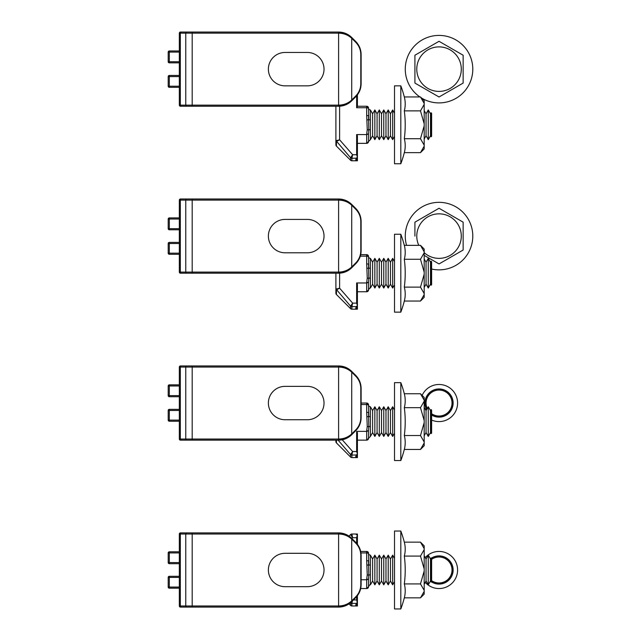 <?xml version="1.0" encoding="UTF-8"?>
<svg xmlns="http://www.w3.org/2000/svg" width="641" height="641" viewBox="0 0 641 641"><rect width="100%" height="100%" fill="white"/><g stroke="black" fill="none" stroke-linecap="round" stroke-linejoin="round"><path stroke-width="0.96" d="M268.379 69.148A16.698 16.698 0 0 0 285.069 85.846L307.327 85.846A16.698 16.698 0 0 0 324.025 69.148A16.698 16.698 0 0 0 307.327 52.458L285.069 52.458A16.698 16.698 0 0 0 268.379 69.148M179.336 62.842L169.32 62.842A1.114 1.114 0 0 1 168.206 61.728L168.206 52.081A1.114 1.114 0 0 1 169.32 50.968L179.336 50.968M181.291 106.246A1.114 0.962 90 0 1 180.329 105.14L179.336 105.14A1.114 1.114 0 0 0 180.45 106.246L338.6 106.246L180.45 106.246A1.114 1.114 0 0 1 179.336 105.14L179.336 33.164A1.114 1.114 0 0 1 180.45 32.05L338.6 32.05L180.45 32.05A1.114 1.114 0 0 0 179.336 33.164L180.329 33.164L180.329 105.14L185.762 105.14L185.762 33.164L180.329 33.164A1.114 0.962 90 0 1 181.291 32.05M355.691 96.839A18.549 18.549 0 0 0 355.907 96.623A18.549 18.549 0 0 1 355.691 96.839A1.114 0.641 -135 0 0 355.691 96.054C359.016 92.616 360.723 88.506 360.795 83.723L361.123 83.723A18.549 18.549 0 0 1 361.123 84.027A18.549 18.549 0 0 0 361.123 83.723L361.123 54.573L361.123 83.723C361.043 88.819 359.232 93.185 355.691 96.839L351.717 100.813C348.063 104.355 343.688 106.166 338.6 106.246A18.549 18.549 0 0 0 338.905 106.246A18.549 18.549 0 0 1 338.6 106.246L345.563 104.892M179.336 87.328L169.32 87.328L169.32 86.215L179.336 86.215M179.336 76.567L169.32 76.567L169.32 86.215L168.206 86.215A1.114 1.114 0 0 0 169.32 87.328A1.114 1.114 0 0 1 168.206 86.215L168.206 76.567A1.114 1.114 0 0 1 169.32 75.454L179.336 75.454M355.691 42.242A1.114 0.641 135 0 0 355.691 41.457A18.549 18.549 0 0 1 355.907 41.673A18.549 18.549 0 0 0 355.691 41.457L351.717 37.482L355.691 41.457C359.232 45.11 361.043 49.485 361.123 54.573A18.549 18.549 0 0 0 361.123 54.269A18.549 18.549 0 0 1 361.123 54.573L360.795 54.573C360.723 49.79 359.016 45.679 355.691 42.242L351.717 38.268C348.063 34.943 343.688 33.236 338.6 33.164L192.188 33.164L192.188 105.14L338.6 105.14C343.688 105.06 348.063 103.361 351.717 100.028L355.691 96.054M345.563 33.404L338.6 32.05A18.549 18.549 0 0 1 338.905 32.05A18.549 18.549 0 0 0 338.6 32.05C343.688 32.13 348.063 33.941 351.717 37.482A18.549 18.549 0 0 0 351.5 37.266A18.549 18.549 0 0 1 351.717 37.482A1.114 0.641 135 0 1 351.717 38.268L351.717 100.028A1.114 0.641 -135 0 1 351.717 100.813A18.549 18.549 0 0 1 351.5 101.03A18.549 18.549 0 0 0 351.717 100.813M268.379 236.096A16.698 16.698 0 0 0 285.069 252.794L307.327 252.794A16.698 16.698 0 0 0 324.025 236.096A16.698 16.698 0 0 0 307.327 219.406L285.069 219.406A16.698 16.698 0 0 0 268.379 236.096M179.336 229.79L169.32 229.79A1.114 1.114 0 0 1 168.206 228.677L168.206 219.03A1.114 1.114 0 0 1 169.32 217.916L179.336 217.916L169.32 217.916A1.114 1.114 0 0 0 168.206 219.03L169.32 219.03L169.32 228.677L179.336 228.677M181.291 273.194A1.114 0.962 90 0 1 180.329 272.088L179.336 272.088A1.114 1.114 0 0 0 180.45 273.194L338.6 273.194L180.45 273.194A1.114 1.114 0 0 1 179.336 272.088L179.336 200.112A1.114 1.114 0 0 1 180.45 198.998L338.6 198.998L180.45 198.998A1.114 1.114 0 0 0 179.336 200.112L180.329 200.112L180.329 272.088L185.762 272.088L185.762 200.112L180.329 200.112A1.114 0.962 90 0 1 181.291 198.998M360.795 250.671L361.123 250.671A18.549 18.549 0 0 1 361.123 250.976A18.549 18.549 0 0 0 361.123 250.671L361.123 221.522L361.123 250.671C361.043 255.767 359.232 260.134 355.691 263.788L351.717 267.762L355.691 263.788A18.549 18.549 0 0 0 355.907 263.571A18.549 18.549 0 0 1 355.691 263.788A1.114 0.641 -135 0 0 355.691 263.002C359.016 259.565 360.723 255.455 360.795 250.671L360.795 221.522C360.723 216.738 359.016 212.628 355.691 209.19L351.717 205.216C348.063 201.891 343.688 200.184 338.6 200.112L192.188 200.112L192.188 272.088L338.6 272.088C343.688 272.008 348.063 270.31 351.717 266.976L355.691 263.002M179.336 254.277L169.32 254.277L169.32 253.163L179.336 253.163M169.32 254.277A1.114 1.114 0 0 1 168.206 253.163A1.114 1.114 0 0 0 169.32 254.277A1.114 1.114 0 0 1 168.206 253.163A1.114 1.114 0 0 0 169.32 254.277A1.114 1.114 0 0 1 168.206 253.163L168.206 243.516A1.114 1.114 0 0 1 169.32 242.402L179.336 242.402M355.691 209.19A1.114 0.641 135 0 0 355.691 208.405A18.549 18.549 0 0 1 355.907 208.621A18.549 18.549 0 0 0 355.691 208.405L351.717 204.431L355.691 208.405C359.232 212.059 361.043 216.434 361.123 221.522A18.549 18.549 0 0 0 361.123 221.217A18.549 18.549 0 0 1 361.123 221.522L360.795 221.522M345.563 200.353L338.6 198.998A18.549 18.549 0 0 1 338.905 198.998A18.549 18.549 0 0 0 338.6 198.998C343.688 199.079 348.063 200.889 351.717 204.431A1.114 0.641 135 0 1 351.717 205.216L351.717 266.976A1.114 0.641 -135 0 1 351.717 267.762A18.549 18.549 0 0 1 351.5 267.978A18.549 18.549 0 0 0 351.717 267.762C348.063 271.303 343.688 273.114 338.6 273.194A18.549 18.549 0 0 0 338.905 273.194A18.549 18.549 0 0 1 338.6 273.194L345.563 271.84M268.379 403.045A16.698 16.698 0 0 0 285.069 419.743L307.327 419.743A16.698 16.698 0 0 0 324.025 403.045A16.698 16.698 0 0 0 307.327 386.355L285.069 386.355A16.698 16.698 0 0 0 268.379 403.045M179.336 396.739L169.32 396.739A1.114 1.114 0 0 1 168.206 395.625L168.206 385.978A1.114 1.114 0 0 1 169.32 384.864L179.336 384.864M181.291 440.143A1.114 0.962 90 0 1 180.329 439.037L179.336 439.037A1.114 1.114 0 0 0 180.45 440.143L338.6 440.143L180.45 440.143A1.114 1.114 0 0 1 179.336 439.037L179.336 367.061A1.114 1.114 0 0 1 180.45 365.947L338.6 365.947L180.45 365.947A1.114 1.114 0 0 0 179.336 367.061L180.329 367.061L180.329 439.037L185.762 439.037L185.762 367.061L180.329 367.061A1.114 0.962 90 0 1 181.291 365.947M355.691 430.736A18.549 18.549 0 0 0 355.907 430.52A18.549 18.549 0 0 1 355.691 430.736A1.114 0.641 -135 0 0 355.691 429.951C359.016 426.513 360.723 422.403 360.795 417.62L361.123 417.62A18.549 18.549 0 0 1 361.123 417.924A18.549 18.549 0 0 0 361.123 417.62L361.123 388.47L361.123 417.62C361.043 422.715 359.232 427.082 355.691 430.736L351.717 434.71C348.063 438.252 343.688 440.063 338.6 440.143A18.549 18.549 0 0 0 338.905 440.143A18.549 18.549 0 0 1 338.6 440.143L345.563 438.789M179.336 421.225L169.32 421.225L169.32 420.111L179.336 420.111M169.32 421.225A1.114 1.114 0 0 1 168.206 420.111A1.114 1.114 0 0 0 169.32 421.225A1.114 1.114 0 0 1 168.206 420.111A1.114 1.114 0 0 0 169.32 421.225A1.114 1.114 0 0 1 168.206 420.111L168.206 410.464A1.114 1.114 0 0 1 169.32 409.351L179.336 409.351M355.691 376.139A1.114 0.641 135 0 0 355.691 375.354A18.549 18.549 0 0 1 355.907 375.57A18.549 18.549 0 0 0 355.691 375.354L351.717 371.379L355.691 375.354C359.232 379.007 361.043 383.382 361.123 388.47A18.549 18.549 0 0 0 361.123 388.166A18.549 18.549 0 0 1 361.123 388.47L360.795 388.47C360.723 383.687 359.016 379.576 355.691 376.139L351.717 372.165C348.063 368.839 343.688 367.133 338.6 367.061L192.188 367.061L192.188 439.037L338.6 439.037C343.688 438.957 348.063 437.258 351.717 433.925L355.691 429.951M345.563 367.301L338.6 365.947A18.549 18.549 0 0 1 338.905 365.947A18.549 18.549 0 0 0 338.6 365.947C343.688 366.027 348.063 367.838 351.717 371.379A18.549 18.549 0 0 0 351.5 371.163A18.549 18.549 0 0 1 351.717 371.379A1.114 0.641 135 0 1 351.717 372.165L351.717 433.925A1.114 0.641 -135 0 1 351.717 434.71A18.549 18.549 0 0 1 351.5 434.927A18.549 18.549 0 0 0 351.717 434.71M179.336 385.978L168.206 385.978A1.114 1.114 0 0 1 169.32 384.864L169.32 395.625L179.336 395.625M268.379 569.993A16.698 16.698 0 0 0 285.069 586.691L307.327 586.691A16.698 16.698 0 0 0 324.025 569.993A16.698 16.698 0 0 0 307.327 553.303L285.069 553.303A16.698 16.698 0 0 0 268.379 569.993M179.336 563.687L169.32 563.687A1.114 1.114 0 0 1 168.206 562.574L168.206 552.927A1.114 1.114 0 0 1 169.32 551.813L179.336 551.813M345.563 534.249L338.6 532.895A18.549 18.549 0 0 1 338.905 532.895A18.549 18.549 0 0 0 338.6 532.895C343.688 532.975 348.063 534.786 351.717 538.328L355.691 542.302L351.717 538.328A1.114 0.641 135 0 1 351.717 539.113C348.063 535.788 343.688 534.081 338.6 534.009L192.188 534.009L192.188 605.985L338.6 605.985C343.688 605.905 348.063 604.207 351.717 600.873A1.114 0.641 -135 0 1 351.717 601.659A18.549 18.549 0 0 1 351.5 601.875A18.549 18.549 0 0 0 351.717 601.659L355.691 597.684L351.717 601.659C348.063 605.2 343.688 607.011 338.6 607.091L180.45 607.091A1.114 1.114 0 0 1 179.336 605.985L179.336 534.009A1.114 1.114 0 0 1 180.45 532.895L338.6 532.895L180.45 532.895A1.114 1.114 0 0 0 179.336 534.009L180.329 534.009L180.329 605.985L185.762 605.985L185.762 534.009L180.329 534.009A1.114 0.962 90 0 1 181.291 532.895M360.795 584.568L361.123 584.568A18.549 18.549 0 0 1 361.123 584.872A18.549 18.549 0 0 0 361.123 584.568L361.123 555.418L361.123 584.568C361.043 589.664 359.232 594.031 355.691 597.684A18.549 18.549 0 0 0 355.907 597.468A18.549 18.549 0 0 1 355.691 597.684A1.114 0.641 -135 0 0 355.691 596.899C359.016 593.462 360.723 589.351 360.795 584.568L360.795 555.418C360.723 550.635 359.016 546.525 355.691 543.087L351.717 539.113L351.717 600.873L355.691 596.899M181.291 607.091A1.114 0.962 90 0 1 180.329 605.985L179.336 605.985A1.114 1.114 0 0 0 180.45 607.091L192.188 607.091L192.188 605.985L185.762 605.985A1.114 0.962 90 0 0 186.723 607.091M179.336 588.174L169.32 588.174L169.32 587.06L179.336 587.06M179.336 577.413L169.32 577.413L169.32 587.06L168.206 587.06A1.114 1.114 0 0 0 169.32 588.174A1.114 1.114 0 0 1 168.206 587.06L168.206 577.413A1.114 1.114 0 0 1 169.32 576.299L179.336 576.299M355.691 543.087A1.114 0.641 135 0 0 355.691 542.302A18.549 18.549 0 0 1 355.907 542.518A18.549 18.549 0 0 0 355.691 542.302C359.232 545.956 361.043 550.331 361.123 555.418A18.549 18.549 0 0 0 361.123 555.114A18.549 18.549 0 0 1 361.123 555.418L360.795 555.418M338.6 532.895L338.6 607.091A18.549 18.549 0 0 0 338.905 607.091A18.549 18.549 0 0 1 338.6 607.091L345.563 605.737M179.336 552.927L169.32 552.927L169.32 563.687A1.114 1.114 0 0 1 168.206 562.574L179.336 562.574M431.617 559.337A12.988 12.988 0 0 1 452.017 569.993A12.988 12.988 0 0 1 431.617 580.65M425.231 557.598A18.549 18.549 0 0 1 457.586 569.993A18.549 18.549 0 0 1 425.231 582.389M439.998 557.045L439.037 556.084L438.067 557.045M442.29 557.43L441.521 556.308L440.399 557.085M444.485 558.207L443.925 556.973L442.683 557.534M446.505 559.377L446.168 558.055L444.846 558.383M448.275 560.875L448.187 559.521L446.825 559.609M449.758 562.678L449.91 561.324L448.556 561.171M450.895 564.705L451.288 563.399L449.982 563.014M451.649 566.908L452.266 565.699L451.048 565.082M451.993 569.208L452.818 568.126L451.737 567.301M451.929 571.54L452.931 570.618L452.009 569.617M451.44 573.815L452.594 573.094L451.873 571.94M450.559 575.971L451.825 575.466L451.32 574.2M449.309 577.934L450.647 577.661L450.375 576.323M447.73 579.64L449.093 579.608L449.061 578.246M445.864 581.034L447.21 581.251L447.426 579.905M443.78 582.076L445.07 582.533L445.519 581.243M441.553 582.733L442.739 583.406L443.404 582.22M439.237 582.981L440.279 583.855L441.152 582.805M436.914 582.805L437.787 583.855L438.829 582.981M434.662 582.22L435.335 583.406L436.521 582.733M432.547 581.243L432.995 582.533L434.286 582.076M431.617 581.131L432.202 581.034M433.22 558.383L431.898 558.055L431.617 559.184M435.383 557.534L434.141 556.973L433.58 558.207M437.667 557.085L436.553 556.308L435.776 557.43M427.259 408.517A12.988 12.988 0 0 1 439.037 390.065A12.988 12.988 0 0 1 452.017 403.045A12.988 12.988 0 0 1 431.617 413.701M450.375 409.375L450.647 410.713L449.309 410.985A12.988 12.988 0 0 1 449.061 411.298L449.093 412.66L447.73 412.692M422.131 395.401A18.549 18.549 0 0 1 457.586 403.045A18.549 18.549 0 0 1 431.617 420.047M439.998 390.097L439.037 389.135L438.067 390.097M442.29 390.481L441.521 389.359L440.399 390.137M444.485 391.258L443.925 390.024L442.683 390.585M446.505 392.428L446.168 391.106L444.846 391.435M448.275 393.927L448.187 392.572L446.825 392.661M449.758 395.729L449.91 394.375L448.556 394.223M450.895 397.757L451.288 396.45L449.982 396.066M451.649 399.96L452.266 398.75L451.048 398.133M451.993 402.26L452.818 401.178L451.737 400.353M451.929 404.591L452.931 403.67L452.009 402.668M451.44 406.867L452.594 406.146L451.873 404.992M450.559 409.022L451.825 408.517L451.32 407.251M445.864 414.086L447.21 414.302L447.426 412.956M443.78 415.128L445.07 415.584L445.519 414.294M441.553 415.785L442.739 416.458L443.404 415.272M439.237 416.033L440.279 416.906L441.152 415.857M436.914 415.857L437.787 416.906L438.829 416.033M434.662 415.272L435.335 416.458L436.521 415.785M432.547 414.294L432.995 415.584L434.286 415.128M431.617 414.182L432.202 414.086M426.746 407.251L426.241 408.517L427.066 408.846M426.193 404.992L425.472 406.146L426.626 406.867M426.057 402.668L425.135 403.67L426.137 404.591M426.329 400.353L425.247 401.178L426.073 402.26M427.018 398.133L425.8 398.75L426.417 399.96M428.084 396.066L426.786 396.45L427.17 397.757M429.51 394.223L428.156 394.375L428.308 395.729M431.241 392.661L429.879 392.572L429.791 393.927M433.22 391.435L431.898 391.106L431.561 392.428M435.383 390.585L434.141 390.024L433.58 391.258M437.667 390.137L436.553 389.359L435.776 390.481M424.19 252.69A22.259 22.259 0 0 0 461.296 236.096A22.259 22.259 0 0 0 439.037 213.838A22.259 22.259 0 0 0 418.789 245.351M414.919 236.096L414.919 222.179L423.445 217.251M434.269 211.001L439.037 208.253L463.147 222.179L463.147 250.022L439.037 263.94L424.19 255.374M431.617 269.036A33.765 33.765 0 0 0 472.794 236.096A33.765 33.765 0 0 0 439.037 202.34A33.765 33.765 0 0 0 406.562 245.351M414.919 234.446L414.919 222.179L439.037 208.253L463.147 222.179M463.147 240.071L463.147 250.022L458.395 252.77M416.77 69.148A22.259 22.259 0 0 0 439.037 91.407A22.259 22.259 0 0 0 461.296 69.148A22.259 22.259 0 0 0 439.037 46.889A22.259 22.259 0 0 0 416.77 69.148M434.269 44.053L439.037 41.304L463.147 55.23L463.147 83.074L439.037 96.991L414.919 83.074L414.919 55.23L423.445 50.302M421.578 98.049A33.765 33.765 0 0 0 472.794 69.148A33.765 33.765 0 0 0 406.795 59.124A33.765 33.765 0 0 0 419.887 96.951M419.687 85.822L414.919 83.074L414.919 69.148M414.919 67.497L414.919 55.23L439.037 41.304L463.147 55.23M463.147 73.122L463.147 83.074L458.395 85.822M431.617 558.495L431.617 581.499L431.097 582.012L431.097 557.974L431.617 558.495M431.097 557.974L430.504 559.008L430.504 580.978L431.097 582.012M430.504 559.008L428.276 555.154L428.276 584.832L430.504 580.978M428.276 555.154L426.049 559.008L426.049 580.978L428.276 584.832M426.049 559.008L424.19 555.795M426.049 580.978L424.19 584.191M394.511 558.367L392.661 555.154L392.661 584.832L394.511 581.619M392.661 555.154L390.433 559.008L390.433 580.978L392.661 584.832M390.433 559.008L388.206 555.154L388.206 584.832L390.433 580.978M388.206 555.154L385.978 559.008L385.978 580.978L388.206 584.832M385.978 559.008L383.759 555.154L383.759 584.832L385.978 580.978M383.759 555.154L381.531 559.008L381.531 580.978L383.759 584.832M381.531 559.008L379.304 555.154L379.304 584.832L381.531 580.978M379.304 555.154L377.076 559.008L377.076 580.978L379.304 584.832M377.076 559.008L374.849 555.154L374.849 584.832L377.076 580.978M374.849 555.154L372.621 559.008L372.621 580.978L374.849 584.832M372.621 559.008L370.402 555.154L370.402 584.832C370.001 584.44 369.376 585.057 368.543 586.691L368.543 579.224L366.692 579.768L361.123 579.768M372.621 580.978L370.402 584.832M367.253 565.154L368.823 564.833A1.859 0.609 180 0 0 370.402 565.122L370.402 574.873A1.859 0.609 0 0 0 368.823 575.161L368.543 579.224L366.692 579.224L367.253 574.841L366.692 560.771L368.543 560.771L368.823 575.161L367.253 574.841M370.402 555.154A1.859 1.859 0 0 1 368.543 553.303L368.823 564.833M357.309 605.977L355.715 605.937L357.309 605.817L355.715 605.553L357.309 605.264L355.715 604.767L357.309 604.303L355.715 603.558L356.172 603.373L351.893 603.373L351.877 605.985L357.414 605.985L357.309 602.66L356.172 603.373M357.309 544.145L357.414 534.009L355.715 534.129L357.309 534.995L356.644 537.719L352.646 537.719L350.563 534.554A1.859 1.859 0 0 1 351.877 534.009L356.644 534.009M353.447 599.936L356.644 599.936L357.309 602.66L357.309 595.842M356.644 599.936L356.644 596.667M356.644 543.328L356.644 537.719M368.407 587.396L368.543 586.691A1.859 1.859 0 0 1 366.692 588.542L360.691 588.542M360.691 551.444L366.692 551.444L368.543 553.303L368.407 552.59M349.016 536.1L350.563 534.554M350.923 602.412L350.563 605.441A1.859 1.859 0 0 0 351.877 605.985A1.859 1.859 0 0 1 350.563 605.441L349.016 603.894M351.877 534.009L352.646 537.719L351.877 538.488M352.422 600.962L351.893 603.373A1.859 1.699 23.5 0 1 350.635 602.828M350.563 602.957A1.859 1.723 -0 0 0 351.877 603.469M368.543 586.691L366.692 588.542L366.692 579.224M366.692 560.771L366.692 552.927L368.543 553.303A1.859 1.859 0 0 0 366.692 551.444A1.859 1.859 0 0 1 368.543 553.303M400.817 550.515L400.817 531.044L394.511 531.044L394.511 608.95L400.817 608.95L400.817 550.515M420.48 583.919L424.19 570.995L424.19 569L420.48 556.076L424.19 549.609L424.19 548.616L420.48 542.15L404.319 542.15A108.658 54.325 180 0 1 404.319 556.076A108.658 108.658 0 0 1 404.319 583.919A108.658 54.325 0 0 1 404.319 597.845L420.48 597.845L424.19 591.379L424.19 590.377L420.48 583.919L404.319 583.919M420.48 556.076L404.319 556.076M420.48 597.845L424.19 594.127L424.19 591.379L423.821 593.069M420.48 542.15L424.19 545.86L424.19 548.616M424.19 549.609L424.19 569M424.19 590.377L424.19 570.995M431.617 410.096L431.617 433.1L431.097 433.612L431.097 409.583L431.617 410.096M431.097 409.583L430.504 410.609L430.504 432.579L431.097 433.612M430.504 410.609L428.276 406.755L428.276 436.433L430.504 432.579M428.276 406.755L426.049 410.609L426.049 432.579L428.276 436.433M426.049 410.609L424.19 407.396M426.049 432.579L424.19 435.792M394.511 409.968L392.661 406.755L392.661 436.433L394.511 433.22M392.661 406.755L390.433 410.609L390.433 432.579L392.661 436.433M390.433 410.609L388.206 406.755L388.206 436.433L390.433 432.579M388.206 406.755L385.978 410.609L385.978 432.579L388.206 436.433M385.978 410.609L383.759 406.755L383.759 436.433L385.978 432.579M383.759 406.755L381.531 410.609L381.531 432.579L383.759 436.433M381.531 410.609L379.304 406.755L379.304 436.433L381.531 432.579M379.304 406.755L377.076 410.609L377.076 432.579L379.304 436.433M377.076 410.609L374.849 406.755L374.849 436.433L377.076 432.579M374.849 406.755L372.621 410.609L372.621 432.579L374.849 436.433M372.621 410.609L370.402 406.755L370.402 436.433L368.543 438.292L368.543 430.824L366.692 431.369L356.644 431.369L357.309 432.371L357.309 454.261L356.172 454.982L351.877 455.07L351.877 457.586L357.414 457.586L355.715 457.538L357.309 457.418L355.715 457.153L357.309 456.865L355.715 456.368L357.309 455.903L355.715 455.158L356.172 454.982M372.621 432.579L370.402 436.433M367.253 416.754L368.823 416.434A1.859 0.609 180 0 0 370.402 416.722L370.402 426.473A1.859 0.609 0 0 0 368.823 426.762L368.543 430.824L366.692 430.824L367.253 426.441L366.692 412.371L368.543 412.371L368.823 426.762L367.253 426.441M370.402 406.755A1.859 1.859 0 0 1 368.543 404.904L368.823 416.434M357.309 457.586L357.309 453.66L356.644 451.536L356.644 431.369M341.405 438.837L352.646 451.536L351.893 454.982A1.859 1.699 23.5 0 1 350.635 454.429L352.646 451.536L356.644 451.536M338.288 440.359L350.563 454.565L350.563 457.041A1.859 1.859 0 0 0 351.877 457.586A1.859 1.859 0 0 1 350.563 457.041L336.437 442.915A1.859 1.859 0 0 1 335.9 441.601L335.9 440.143M368.407 439.005L368.543 438.292A1.859 1.859 0 0 1 366.692 440.143L357.414 440.143M361.123 403.045L366.692 403.045L368.543 404.904L368.407 404.191M351.877 455.07A1.859 1.723 -0 0 1 350.563 454.565L350.635 454.429M368.543 438.292L366.692 440.143L366.692 430.824M366.692 412.371L366.692 404.527L368.543 404.904A1.859 1.859 0 0 0 366.692 403.045A1.859 1.859 0 0 1 368.543 404.904M400.817 402.115L400.817 382.645L394.511 382.645L394.511 460.55L400.817 460.55L400.817 402.115M420.48 435.519L424.19 422.595L424.19 420.6L420.48 407.676L424.19 401.21L424.19 400.216L420.48 393.75L404.319 393.75A108.658 54.325 180 0 1 404.319 407.676A108.658 108.658 0 0 1 404.319 435.519A108.658 54.325 0 0 1 404.319 449.445L420.48 449.445L424.19 442.979L424.19 441.986L420.48 435.519L404.319 435.519M420.48 407.676L404.319 407.676M420.48 449.445L424.19 445.735L424.19 442.979L423.821 444.67M420.48 393.75L424.19 397.46L424.19 400.216M424.19 401.21L424.19 420.6M424.19 441.986L424.19 422.595M431.617 261.696L431.617 284.7L431.097 285.213L431.097 261.183L431.617 261.696M431.097 261.183L430.504 262.217L430.504 284.179L431.097 285.213M430.504 262.217L428.276 258.355L428.276 288.041L430.504 284.179M428.276 258.355L426.049 262.217L426.049 284.179L428.276 288.041M426.049 262.217L424.19 259.004M426.049 284.179L424.19 287.392M394.511 261.568L392.661 258.355L392.661 288.041L394.511 284.828M392.661 258.355L390.433 262.217L390.433 284.179L392.661 288.041M390.433 262.217L388.206 258.355L388.206 288.041L390.433 284.179M388.206 258.355L385.978 262.217L385.978 284.179L388.206 288.041M385.978 262.217L383.759 258.355L383.759 288.041L385.978 284.179M383.759 258.355L381.531 262.217L381.531 284.179L383.759 288.041M381.531 262.217L379.304 258.355L379.304 288.041L381.531 284.179M379.304 258.355L377.076 262.217L377.076 284.179L379.304 288.041M377.076 262.217L374.849 258.355L374.849 288.041L377.076 284.179M374.849 258.355L372.621 262.217L372.621 284.179L374.849 288.041M372.621 262.217L370.402 258.355L370.402 288.041C369.961 287.657 369.336 288.274 368.543 289.892L368.543 282.425L366.692 282.969L356.644 282.969L357.309 283.971L357.309 305.861L356.172 306.582L351.877 306.67L351.877 309.186L357.414 309.186L355.715 309.138L357.309 309.018L355.715 308.754L357.309 308.465L355.715 307.968L357.309 307.504L355.715 306.759L356.172 306.582M372.621 284.179L370.402 288.041M367.253 268.355L368.823 268.034A1.859 0.609 180 0 0 370.402 268.323L370.402 278.074A1.859 0.609 0 0 0 368.823 278.362L368.543 282.425L366.692 282.425L367.253 278.042L366.692 263.972L368.543 263.972L368.823 278.362L367.253 278.042M370.402 258.355A1.859 1.859 0 0 1 368.543 256.504L368.823 268.034M357.309 309.186L357.309 305.26L356.644 303.137L356.644 282.969M339.61 273.17L339.61 288.194L336.637 289.764L350.563 306.166L350.563 308.642A1.859 1.859 0 0 0 351.877 309.186A1.859 1.859 0 0 1 350.563 308.642L336.437 294.515A1.859 1.859 0 0 1 335.9 293.201L335.9 289.163L339.61 288.194L352.646 303.137L351.893 306.582A1.859 1.699 23.5 0 1 350.635 306.029L352.646 303.137L356.644 303.137M336.293 288.754A1.859 1.635 -108.8 0 0 336.637 289.764L336.437 290.213A1.859 1.482 180 0 1 335.9 289.163L335.9 273.194M368.407 290.605L368.543 289.892A1.859 1.859 0 0 1 366.692 291.751L357.414 291.751M360.691 254.645L366.692 254.645L368.543 256.504L368.407 255.791M351.877 306.67A1.859 1.723 -0 0 1 350.563 306.166L350.635 306.029M368.543 289.892L366.692 291.751L366.692 282.425M366.692 263.972L366.692 256.136L368.543 256.504A1.859 1.859 0 0 0 366.692 254.645A1.859 1.859 0 0 1 368.543 256.504M400.817 253.724L400.817 234.245L394.511 234.245L394.511 312.151L400.817 312.151L400.817 253.724M420.48 287.12L424.19 274.196L424.19 272.201L420.48 259.276L424.19 252.81L424.19 251.817L420.48 245.351L404.319 245.351A108.658 54.325 180 0 1 404.319 259.276A108.658 108.658 0 0 1 404.319 287.12A108.658 54.325 0 0 1 404.319 301.046L420.48 301.046L424.19 294.58L424.19 293.586L420.48 287.12L404.319 287.12M420.48 259.276L404.319 259.276M420.48 301.046L424.19 297.336L424.19 294.58L423.821 296.27M420.48 245.351L424.19 249.061L424.19 251.817M424.19 252.81L424.19 272.201M424.19 293.586L424.19 274.196M431.617 113.297L431.617 136.301L431.097 136.813L431.097 112.784L431.617 113.297M431.097 112.784L430.504 113.818L430.504 135.78L431.097 136.813M430.504 113.818L428.276 109.956L428.276 139.642L430.504 135.78M428.276 109.956L426.049 113.818L426.049 135.78L428.276 139.642M426.049 113.818L424.19 110.605M426.049 135.78L424.19 138.993M394.511 113.169L392.661 109.956L392.661 139.642L394.511 136.429M392.661 109.956L390.433 113.818L390.433 135.78L392.661 139.642M390.433 113.818L388.206 109.956L388.206 139.642L390.433 135.78M388.206 109.956L385.978 113.818L385.978 135.78L388.206 139.642M385.978 113.818L383.759 109.956L383.759 139.642L385.978 135.78M383.759 109.956L381.531 113.818L381.531 135.78L383.759 139.642M381.531 113.818L379.304 109.956L379.304 139.642L381.531 135.78M379.304 109.956L377.076 113.818L377.076 135.78L379.304 139.642M377.076 113.818L374.849 109.956L374.849 139.642L377.076 135.78M374.849 109.956L372.621 113.818L372.621 135.78L374.849 139.642M372.621 113.818L370.402 109.956L370.402 139.642L368.543 141.493L368.543 134.025L366.692 134.57L356.644 134.57L357.309 135.571L357.309 157.462L356.172 158.183L351.877 158.271L351.877 160.787L357.414 160.787L355.715 160.739L357.309 160.619L355.715 160.354L357.309 160.066L355.715 159.569L357.309 159.104L355.715 158.359L356.172 158.183M372.621 135.78L370.402 139.642M367.253 119.955L368.823 119.635A1.859 0.609 180 0 0 370.402 119.923L370.402 129.674A1.859 0.609 0 0 0 368.823 129.963L368.543 134.025L366.692 134.025L367.253 129.642L366.692 115.572L368.543 115.572L368.823 129.963L367.253 129.642M370.402 109.956A1.859 1.859 0 0 1 368.543 108.105L368.823 119.635M357.309 160.787L357.309 156.861L356.644 154.737L356.644 134.57M366.692 115.572L366.692 107.736L356.644 107.736L357.309 106.494L357.309 94.996M356.644 107.736L356.644 95.821M339.61 106.222L339.61 139.794L336.637 141.365L350.563 157.766L350.563 160.242A1.859 1.859 0 0 0 351.877 160.787A1.859 1.859 0 0 1 350.563 160.242L336.437 146.116A1.859 1.859 0 0 1 335.9 144.81L335.9 140.764L339.61 139.794L352.646 154.737L351.893 158.183A1.859 1.699 23.5 0 1 350.635 157.63L352.646 154.737L356.644 154.737M336.293 140.355A1.859 1.635 -108.8 0 0 336.637 141.365L336.437 141.813A1.859 1.482 180 0 1 335.9 140.764L335.9 106.246M368.407 142.206L368.543 141.493A1.859 1.859 0 0 1 366.692 143.352L357.414 143.352M357.414 106.246L366.692 106.246L368.543 108.105L368.407 107.392M351.877 158.271A1.859 1.723 -0 0 1 350.563 157.766L350.635 157.63M336.437 146.116A1.859 1.859 0 0 1 335.9 144.81A1.859 1.859 0 0 0 336.437 146.116L336.437 141.813M368.543 141.493L366.692 143.352L366.692 134.025M366.692 106.246L366.692 107.736L368.543 108.105A1.859 1.859 0 0 0 366.692 106.246A1.859 1.859 0 0 1 368.543 108.105M400.817 105.324L400.817 85.846L394.511 85.846L394.511 163.751L400.817 163.751L400.817 105.324M420.48 138.72L424.19 125.796L424.19 123.801L420.48 110.877L424.19 104.411L424.19 103.417L420.48 96.951L404.319 96.951A108.658 54.325 180 0 1 404.319 110.877A108.658 108.658 0 0 1 404.319 138.72A108.658 54.325 0 0 1 404.319 152.646L420.48 152.646L424.19 146.18L424.19 145.186L420.48 138.72L404.319 138.72M420.48 110.877L404.319 110.877M420.48 152.646L424.19 148.936L424.19 146.18L423.821 147.871M420.48 96.951L424.19 100.661L424.19 103.417M424.19 104.411L424.19 123.801M424.19 145.186L424.19 125.796M179.336 52.081L169.32 52.081L169.32 61.728L179.336 61.728M338.6 106.246L338.6 32.05M360.795 83.723L360.795 54.573M192.188 32.05L192.188 33.164L185.762 33.164A1.114 0.962 90 0 1 186.723 32.05M186.723 106.246A1.114 0.962 90 0 1 185.762 105.14L192.188 105.14L192.188 106.246M168.206 52.081L169.32 52.081L169.32 50.968M169.32 62.842L169.32 61.728L168.206 61.728M169.32 75.454A1.114 1.114 0 0 0 168.206 76.567L169.32 76.567L169.32 75.454M179.336 219.03L169.32 219.03L169.32 217.916M338.6 273.194L338.6 198.998M179.336 243.516L169.32 243.516L169.32 253.163L168.206 253.163M192.188 198.998L192.188 200.112L185.762 200.112A1.114 0.962 90 0 1 186.723 198.998M186.723 273.194A1.114 0.962 90 0 1 185.762 272.088L192.188 272.088L192.188 273.194M169.32 229.79L169.32 228.677L168.206 228.677M169.32 242.402A1.114 1.114 0 0 0 168.206 243.516L169.32 243.516L169.32 242.402M338.6 440.143L338.6 365.947M179.336 410.464L169.32 410.464L169.32 420.111L168.206 420.111M360.795 417.62L360.795 388.47M192.188 365.947L192.188 367.061L185.762 367.061A1.114 0.962 90 0 1 186.723 365.947M186.723 440.143A1.114 0.962 90 0 1 185.762 439.037L192.188 439.037L192.188 440.143M169.32 396.739L169.32 395.625L168.206 395.625M169.32 409.351A1.114 1.114 0 0 0 168.206 410.464L169.32 410.464L169.32 409.351M192.188 532.895L192.188 534.009L185.762 534.009A1.114 0.962 90 0 1 186.723 532.895M168.206 552.927L169.32 552.927L169.32 551.813M169.32 563.687A1.114 1.114 0 0 1 168.206 562.574M169.32 576.299A1.114 1.114 0 0 0 168.206 577.413L169.32 577.413L169.32 576.299M431.313 558.199A14.094 14.094 0 0 1 453.131 569.993A14.094 14.094 0 0 1 431.313 581.796M426.594 409.671A14.094 14.094 0 0 1 439.037 388.951A14.094 14.094 0 0 1 453.131 403.045A14.094 14.094 0 0 1 431.617 415.031M366.692 551.444L366.692 552.927L360.955 552.927M350.563 605.441A1.859 1.859 0 0 0 351.877 605.985M366.692 403.045L366.692 404.527L361.123 404.527M336.437 440.143L336.437 442.915M350.563 457.041A1.859 1.859 0 0 0 351.877 457.586M366.692 254.645L366.692 256.136L360.306 256.136M336.437 290.213L336.437 294.515M350.563 308.642A1.859 1.859 0 0 0 351.877 309.186M350.563 160.242A1.859 1.859 0 0 0 351.877 160.787M357.414 605.985L357.414 595.705M357.414 605.793L357.414 605.208M357.414 604.215L357.414 602.396M357.414 544.289L357.414 534.009M404.319 542.15A111.302 111.302 0 0 0 400.817 531.044M400.817 608.95A111.302 111.302 0 0 0 404.319 597.845M357.414 457.586L357.414 432.723M357.414 457.394L357.414 456.809M357.414 455.815L357.414 453.996M404.319 393.75A111.302 111.302 0 0 0 400.817 382.645M400.817 460.55A111.302 111.302 0 0 0 404.319 449.445M357.414 309.186L357.414 284.332M357.414 308.994L357.414 308.409M357.414 307.424L357.414 305.597M404.319 245.351A111.302 111.302 0 0 0 400.817 234.245M400.817 312.151A111.302 111.302 0 0 0 404.319 301.046M357.414 160.787L357.414 135.932M357.414 160.595L357.414 160.01M357.414 159.024L357.414 157.197M357.414 106.358L357.414 94.852M404.319 96.951A111.302 111.302 0 0 0 400.817 85.846M400.817 163.751A111.302 111.302 0 0 0 404.319 152.646"/></g></svg>
